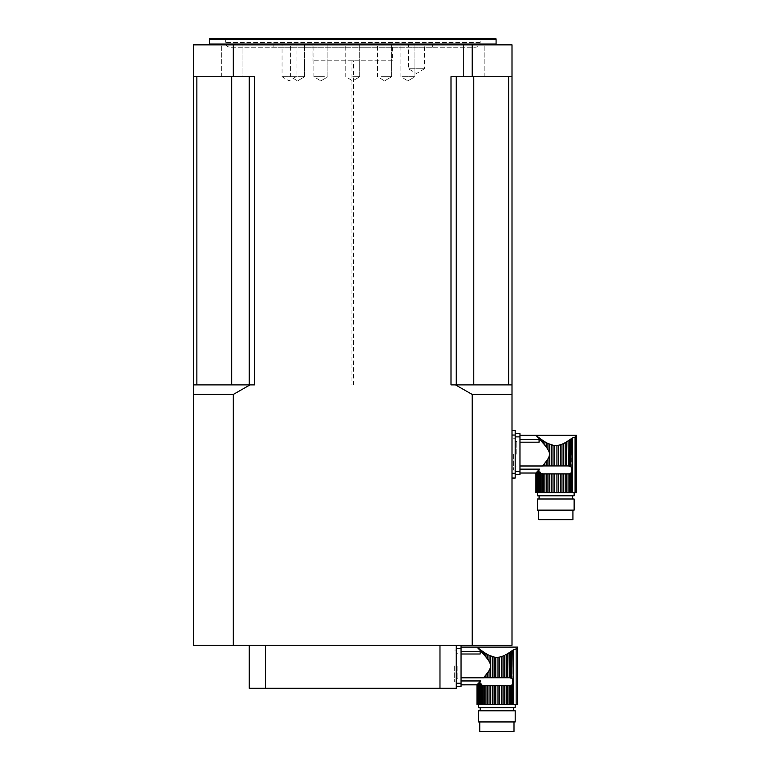 <?xml version="1.0" encoding="UTF-8"?>
<svg xmlns="http://www.w3.org/2000/svg" width="770" height="770" viewBox="0 0 770 770"><rect width="100%" height="100%" fill="white"/><g stroke="black" fill="none" stroke-linecap="round" stroke-linejoin="round"><path stroke-width="0.58" stroke-dasharray="3.85 2.89" d="M543.543 464.676L543.543 465.946L542.388 465.994L544.89 463.059L544.89 465.946L547.951 465.946L547.951 458.843L546.45 461.066L546.45 465.946M543.543 465.946L544.89 465.946M548.914 443.924L549.636 444.223L549.636 465.946L547.951 465.946M547.951 458.843C549.944 455.705 549.944 452.587 547.951 449.468L547.951 443.481L548.692 443.828M549.636 444.223L551.243 444.791L551.243 465.946L549.636 465.946M551.243 444.791L553.014 445.233L553.014 465.946L551.243 465.946M553.014 445.233L554.679 445.455L554.679 465.946L553.014 465.946M554.679 445.455L556.931 445.455L556.931 465.946L554.679 465.946M556.931 445.455L558.587 445.233L558.587 465.946L556.931 465.946M558.587 445.233L560.368 444.791L560.368 465.946L558.587 465.946M560.368 444.791L561.965 444.223L561.965 465.946L560.368 465.946M561.965 444.223L563.659 443.481L563.659 465.946L561.965 465.946M563.659 443.481L565.161 442.702L565.161 465.946L563.659 465.946M565.161 442.702L566.71 441.807L566.71 465.946L565.161 465.946M566.71 441.807L568.068 440.95L568.068 465.946L566.71 465.946M569.434 440.036L569.434 466.043L570.599 466.524L570.599 439.208L569.434 440.036M576.509 492.617L576.297 436.253L571.696 438.409L571.696 467.842L570.599 466.524M542.388 465.994L519.971 465.994L519.971 442.192L519.971 473.03L519.971 469.151L539.683 469.151L538.923 469.816L538.923 492.617L538.038 492.617L538.038 470.768L538.923 469.816M536.748 435.964L538.923 438.496L538.923 437.668L539.866 438.371L539.866 439.516L542.176 442.067L541.002 440.767L541.002 439.208L542.176 440.036L542.176 442.067L547.951 449.468M539.077 442.192L519.971 442.192L519.971 439.555L539.077 439.555L539.077 442.192M519.971 439.555L519.971 442.192M535.92 473.021L536.045 492.617M537.354 492.617L537.354 471.5L538.038 470.768L536.344 472.578L536.748 492.617L538.038 492.617M538.038 436.985L538.038 437.543M539.866 471.885L539.866 492.617L542.176 492.617L542.176 473.81L541.002 473.329L541.002 492.617M546.45 492.617L544.89 492.617L544.89 473.906L546.45 473.906L546.45 492.617L547.951 492.617L547.951 473.906L549.636 473.906L549.636 492.617L551.243 492.617L551.243 473.906L553.014 473.906L553.014 492.617L554.679 492.617L554.679 473.906L556.931 473.906L556.931 492.617L558.587 492.617L558.587 473.906L560.368 473.906L560.368 492.617L561.965 492.617L561.965 473.906L563.659 473.906L563.659 492.617L565.161 492.617L565.161 473.906L566.71 473.906L566.71 492.617L568.068 492.617L568.068 473.906L543.168 473.906L543.543 492.617L542.176 492.617M544.89 445.253L544.89 441.807L543.543 440.95L543.543 443.636M547.951 443.481L546.45 442.702L546.45 447.245M574.122 492.617L537.489 492.617L574.122 492.617M574.122 495.803L537.489 495.803M536.344 492.617L536.757 472.183L536.757 492.617M538.923 492.617L539.866 492.617M543.543 492.617L544.89 492.617M544.89 473.906L543.543 473.906M544.89 441.807L546.45 442.702M547.951 473.906L546.45 473.906M549.636 492.617L547.951 492.617M551.243 473.906L549.636 473.906M553.014 492.617L551.243 492.617M554.679 473.906L553.014 473.906M556.931 492.617L554.679 492.617M558.587 473.906L556.931 473.906M560.368 492.617L558.587 492.617M561.965 473.906L560.368 473.906M563.659 492.617L561.965 492.617M565.161 473.906L563.659 473.906M566.71 492.617L565.161 492.617M568.068 473.906L566.71 473.906M543.168 473.906L569.434 473.81L569.434 492.617L568.068 492.617M569.434 492.617L570.599 492.617L570.599 473.329L571.696 472L572.197 469.565M569.434 473.81L570.599 473.329M571.696 472L571.696 492.617L570.599 492.617M571.696 492.617L576.297 492.617M539.087 498.989L572.524 498.989L539.087 498.989M539.087 495.803L572.524 495.803L539.087 495.803M574.122 498.989L537.489 498.989M538.682 519.692L572.928 519.692M538.682 510.135L572.928 510.135L538.682 510.135M574.122 510.135L537.489 510.135M519.971 436.879L519.971 433.693L515.188 433.693L515.188 436.879L519.971 436.879L519.971 471.433L515.188 471.433L515.188 474.618L519.971 474.618L519.971 471.433M515.188 436.879L515.188 433.693M519.971 469.151L519.971 465.994M515.188 454.156L515.188 470.085L515.188 454.156M515.188 474.618L515.188 471.433M516.785 454.156L516.785 441.412L516.785 454.156M484.619 676.484L484.619 677.754L483.464 677.812L485.966 674.866L485.966 677.754L489.027 677.754L489.027 670.651L487.525 672.884L487.525 677.754M484.619 677.754L485.966 677.754M489.99 655.732L490.711 656.03L490.711 677.754L489.027 677.754M489.027 670.651C491.019 667.523 491.019 664.394 489.027 661.286L489.027 655.289L489.768 655.636M490.711 656.03L492.319 656.598L492.319 677.754L490.711 677.754M492.319 656.598L494.09 657.041L494.09 677.754L492.319 677.754M494.09 657.041L495.755 657.262L495.755 677.754L494.09 677.754M495.755 657.262L498.007 657.262L498.007 677.754L495.755 677.754M498.007 657.262L499.663 657.041L499.663 677.754L498.007 677.754M499.663 657.041L501.443 656.598L501.443 677.754L499.663 677.754M501.443 656.598L503.041 656.03L503.041 677.754L501.443 677.754M503.041 656.03L504.735 655.289L504.735 677.754L503.041 677.754M504.735 655.289L506.237 654.519L506.237 677.754L504.735 677.754M506.237 654.519L507.786 653.615L507.786 677.754L506.237 677.754M507.786 653.615L509.143 652.768L509.143 677.754L507.786 677.754M510.51 651.844L510.51 677.85L511.675 678.332L511.675 651.025L510.51 651.844M517.584 704.425L517.373 648.061L512.772 650.226L512.772 679.65L511.675 678.332M483.464 677.812L461.047 677.812L461.047 654.009L461.047 684.838L461.047 680.959L480.759 680.959L479.999 681.623L479.999 704.425L479.113 704.425L479.113 682.576L479.999 681.623M477.833 647.743L478.43 648.253M479.999 650.303L480.942 651.324L480.942 650.188L479.999 649.476L479.999 650.303L479.113 648.792M485.466 656.146L485.966 657.06L485.966 653.615L484.619 652.768L484.619 655.443L482.078 652.575L483.242 653.874L483.242 651.844L482.078 651.025L482.078 652.575L480.942 651.324M484.619 655.443L485.456 656.136M489.027 655.289L487.525 654.519L487.525 659.053L485.966 657.06M487.525 659.053L489.027 661.286M480.153 654.009L461.047 654.009L461.047 651.372L480.153 651.372L480.153 654.009M461.047 651.372L461.047 654.009M476.996 684.828L477.121 704.425M478.43 704.425L478.43 683.308L479.113 682.576L477.41 684.386L477.824 704.425L479.113 704.425M480.942 683.693L480.942 704.425L483.242 704.425L483.242 685.618L482.078 685.136L482.078 704.425M487.525 704.425L485.966 704.425L485.966 685.714L487.525 685.714L487.525 704.425L489.027 704.425L489.027 685.714L490.711 685.714L490.711 704.425L492.319 704.425L492.319 685.714L494.09 685.714L494.09 704.425L495.755 704.425L495.755 685.714L498.007 685.714L498.007 704.425L499.663 704.425L499.663 685.714L501.443 685.714L501.443 704.425L503.041 704.425L503.041 685.714L504.735 685.714L504.735 704.425L506.237 704.425L506.237 685.714L507.786 685.714L507.786 704.425L509.143 704.425L509.143 685.714L484.243 685.714L484.619 704.425L483.242 704.425M515.197 704.425L478.565 704.425L515.197 704.425M515.197 707.611L478.565 707.611M477.41 704.425L477.833 683.991L477.833 704.425M479.999 704.425L480.942 704.425M484.619 704.425L485.966 704.425M485.966 685.714L484.619 685.714M489.027 685.714L487.525 685.714M490.711 704.425L489.027 704.425M492.319 685.714L490.711 685.714M494.09 704.425L492.319 704.425M495.755 685.714L494.09 685.714M498.007 704.425L495.755 704.425M499.663 685.714L498.007 685.714M501.443 704.425L499.663 704.425M503.041 685.714L501.443 685.714M504.735 704.425L503.041 704.425M506.237 685.714L504.735 685.714M507.786 704.425L506.237 704.425M509.143 685.714L507.786 685.714M484.243 685.714L510.51 685.618L510.51 704.425L509.143 704.425M510.51 704.425L511.675 704.425L511.675 685.136L512.772 683.808L513.272 681.373M510.51 685.618L511.675 685.136M512.772 683.808L512.772 704.425L511.675 704.425M512.772 704.425L517.373 704.425M480.162 710.797L513.6 710.797L480.162 710.797M480.162 707.611L513.6 707.611L480.162 707.611M515.197 710.797L478.565 710.797M479.758 731.5L514.004 731.5M479.758 721.942L514.004 721.942L479.758 721.942M515.197 721.942L478.565 721.942M456.264 648.687L456.264 645.501L456.264 648.687L461.047 648.687L461.047 683.25L456.264 683.25L456.264 686.426L456.264 648.687L456.264 683.25M461.047 680.959L461.047 677.812M461.047 686.426L461.047 683.25M461.047 648.687L461.047 645.501M456.264 665.963L456.264 681.893L456.264 665.963M457.861 665.963L457.861 678.707L457.861 665.963M233.31 394.433L250.019 384.885L193.491 384.885L193.491 76.721L196.87 76.721L196.87 384.885L193.491 384.885L193.491 394.433L233.31 394.433L233.31 645.26L472.193 645.26L472.193 394.433L512.002 394.433L512.002 645.26L472.193 645.26M250.019 384.885L231.712 384.885L254.495 384.885L254.495 76.721L233.31 76.721L233.31 44.872L472.193 44.872L472.193 76.721L450.999 76.721L456.264 76.721L450.999 76.721L450.999 384.885L455.484 384.885L472.193 394.433M472.193 76.721L512.002 76.721L512.002 384.885L455.484 384.885M512.002 76.721L508.633 76.721L512.002 76.721L512.002 44.872L472.193 44.872M463.453 44.872L484.157 44.872L463.453 44.872L484.157 44.872L463.453 44.872L463.453 76.721L484.157 76.721L463.453 76.721L463.453 44.872M196.87 76.721L254.495 76.721L193.491 76.721L193.491 44.872L233.31 44.872M233.31 645.26L193.491 645.26L193.491 394.433M193.491 76.721L233.31 76.721M242.049 44.872L221.346 44.872L242.049 44.872L221.346 44.872L242.049 44.872L242.049 76.721L221.346 76.721L242.049 76.721L221.346 76.721L242.049 76.721L242.049 44.872M512.002 473.271L512.002 478.045L512.002 473.271L515.188 473.271L515.188 430.266L512.002 430.266L512.002 473.271L512.002 430.266M512.002 394.433L512.002 384.885M463.453 76.721L484.157 76.721L463.453 76.721M208.622 44.872L496.881 44.872L208.622 44.872M495.87 38.5L209.633 38.5M480.153 38.5L225.35 38.5L480.153 38.5L480.153 42.485C479.874 45.382 478.276 46.98 475.379 47.259L230.124 47.259L475.379 47.259M209.421 39.299L496.082 39.299M273.119 47.259L432.374 47.259L273.119 47.259L273.119 44.872L432.374 44.872L273.119 44.872M473.781 76.721L508.633 76.721L456.264 76.721L456.264 384.885L450.999 384.885L456.264 384.885L456.264 76.721L473.781 76.721L473.781 384.885M249.239 76.721L249.239 384.885M196.87 384.885L193.491 384.885M456.264 76.721L456.264 384.885M508.633 76.721L508.633 384.885M392.565 44.872L312.938 44.872L392.565 44.872L392.565 60.791L312.938 60.791L392.565 60.791M424.414 44.872L408.495 44.872L424.414 44.872L424.414 68.761L408.495 68.761L424.414 68.761L416.454 73.545L408.495 68.761L408.495 44.872M401.863 44.872L414.914 44.872L401.863 44.872M381.102 44.872L391.593 44.872L381.102 44.872M352.747 44.872L359.744 44.872L352.747 44.872M324.401 44.872L313.91 44.872L324.401 44.872M303.64 44.872L290.588 44.872L303.64 44.872M296.046 44.872L282.051 44.872L296.046 44.872L296.046 76.721L282.051 76.721L296.046 76.721L289.048 80.927L282.051 76.721L282.051 44.872M439.978 645.26L249.239 645.26L439.978 645.26L439.978 688.265L265.525 688.265L265.525 645.26M265.525 688.265L249.239 688.265L249.239 645.26M456.264 645.26L456.264 688.265L439.978 688.265M392.565 688.265L312.938 688.265M512.002 478.045L515.188 478.045L515.188 473.271M513.6 454.156L513.6 470.085L513.6 454.156M454.675 665.963L454.675 681.893L454.675 665.963M303.64 76.721L290.588 76.721L303.64 76.721M324.401 76.721L313.91 76.721L324.401 76.721M352.747 76.721L359.744 76.721L352.747 76.721M381.102 76.721L391.593 76.721L381.102 76.721M401.863 76.721L414.914 76.721L401.863 76.721M353.546 60.791L351.957 60.791L353.546 60.791L353.546 384.885L351.957 384.885L353.546 384.885M572.582 437.938L572.582 492.617M575.075 437.052L575.075 492.617M513.657 649.745L513.657 704.425M516.15 648.86L516.15 704.425M496.082 44.073L209.421 44.073M480.153 42.485L225.35 42.485L480.153 42.485M231.712 76.721L231.712 384.885M512.002 435.05L515.188 435.05M536.122 472.934L536.122 492.617L536.122 472.934M515.188 466.899L516.785 466.899M515.188 441.412L516.785 441.412M477.198 684.742L477.198 704.425L477.198 684.742M456.264 678.707L457.861 678.707M456.264 653.229L457.861 653.229M484.157 76.721L484.157 44.872L484.157 76.721M221.346 76.721L221.346 44.872L221.346 76.721M225.35 38.5L225.35 42.485C225.629 45.382 227.217 46.98 230.124 47.259M432.374 47.259L432.374 44.872M515.188 438.236L513.6 438.236M515.188 470.085L513.6 470.085M456.264 650.044L454.675 650.044M456.264 681.893L454.675 681.893M297.586 80.927L304.574 76.721L304.574 44.872L304.574 76.721L297.586 80.927L290.588 76.721L290.588 44.872L290.588 76.721L297.586 80.927M320.897 80.927L327.895 76.721L327.895 44.872L327.895 76.721L320.897 80.927L313.91 76.721L313.91 44.872L313.91 76.721L320.897 80.927M352.747 80.927L359.744 76.721L359.744 44.872L359.744 76.721L352.747 80.927L345.759 76.721L345.759 44.872L345.759 76.721L352.747 80.927M384.605 80.927L391.593 76.721L391.593 44.872L391.593 76.721L384.605 80.927L377.608 76.721L377.608 44.872L377.608 76.721L384.605 80.927M407.917 80.927L414.914 76.721L414.914 44.872L414.914 76.721L407.917 80.927L400.929 76.721L400.929 44.872L400.929 76.721L407.917 80.927M312.938 44.872L312.938 60.791M351.957 60.791L351.957 384.885"/><path stroke-width="1.16" d="M543.543 464.676L546.45 461.066L544.89 463.059L544.89 465.946L543.543 465.946L543.543 464.676L542.388 465.994L543.543 465.946M551.243 465.946L551.243 444.791L553.014 445.233L547.951 443.481L549.636 444.223L549.636 465.946L553.014 465.946L553.014 445.233L554.718 445.455M562.86 443.847L563.659 443.481L563.659 465.946L566.71 465.946L566.71 441.807L571.696 438.409L570.599 439.208L570.599 466.524L571.696 467.842L571.696 472L570.599 473.329L570.599 492.617L576.509 492.617L576.509 435.291L576.297 436.253L576.499 435.291L519.971 435.281M566.71 441.807L563.659 443.481L565.161 442.702L565.161 465.946M568.443 465.946L568.068 440.95L569.434 440.036L569.434 466.043L568.443 465.946L570.599 466.524M519.971 442.192L539.077 442.192L539.077 439.555L519.971 439.555M519.971 465.994L542.388 465.994M546.45 461.066L547.951 458.843L547.951 465.946L546.45 465.946L546.45 461.066M547.951 449.468L546.45 447.245L546.45 442.702L547.951 443.481L547.951 449.468C549.944 452.606 549.944 455.725 547.951 458.843M545.381 445.859L546.45 447.245M546.45 442.702L544.89 441.807L544.89 445.253L541.002 440.767L542.176 442.067L542.176 440.036L543.543 440.95L543.543 443.636M538.038 436.985L538.923 438.496L538.038 436.985L541.002 439.208L539.866 438.371L539.866 439.516L538.923 438.496L541.002 440.767L541.002 439.208L544.89 441.807M538.038 437.543L536.344 435.743L537.354 436.446M563.659 443.481L561.965 444.223L561.965 465.946L563.659 465.946M561.965 444.223L560.368 444.791L560.368 465.946L561.965 465.946M560.368 444.791L558.587 445.233L558.587 465.946L560.368 465.946M558.587 445.233L556.931 445.455L556.931 465.946L558.587 465.946M556.931 445.455L554.679 445.455L554.679 465.946L556.931 465.946M554.679 465.946L553.014 465.946M547.951 465.946L549.636 465.946M544.89 465.946L546.45 465.946M568.068 465.946L566.71 465.946M547.951 473.906L547.951 492.617L546.45 492.617L546.45 473.906L549.636 473.906L549.636 492.617L570.599 492.617M544.89 473.906L544.89 492.617L543.543 492.617L543.543 473.906L546.45 473.906M519.971 473.03L535.92 473.021L535.91 492.617L543.543 492.617M538.923 492.617L538.923 469.816L539.683 469.151L536.748 472.135L537.354 471.5L537.354 492.617M542.176 492.617L542.176 473.81L543.168 473.906L541.002 473.329L539.866 471.885L541.002 473.329L541.002 492.617M574.122 492.617L574.122 495.803L537.489 495.803L537.489 492.617M563.659 492.617L563.659 473.906L565.161 473.906L565.161 492.617M563.659 473.906L561.965 473.906L561.965 492.617M561.965 473.906L560.368 473.906L560.368 492.617M560.368 473.906L558.587 473.906L558.587 492.617M558.587 473.906L556.931 473.906L556.931 492.617M556.931 473.906L554.679 473.906L554.679 492.617M554.679 473.906L553.014 473.906L553.014 492.617M553.014 473.906L551.243 473.906L551.243 492.617M549.636 473.906L551.243 473.906M547.951 492.617L549.636 492.617M544.89 492.617L546.45 492.617M539.866 471.885L539.866 492.617M537.354 471.5L538.038 470.768L538.038 492.617M536.748 472.135L536.748 492.617M535.91 492.617L536.344 472.578L536.344 492.617M536.045 472.886L536.045 492.617M572.582 492.617L572.582 437.938L571.696 438.409L575.075 437.052L575.075 492.617M572.197 469.565L571.696 438.409M576.297 492.617L576.297 436.253L575.075 437.052M570.599 473.329L569.434 473.81L569.434 492.617M569.434 473.81L568.068 473.906L568.068 492.617M568.068 473.906L566.71 473.906L566.71 492.617M566.71 473.906L565.161 473.906M539.087 495.803L539.087 498.989M537.489 498.989L574.122 498.989L574.122 510.135L537.489 510.135L537.489 498.989M572.928 510.135L572.928 519.692L538.682 519.692L538.682 510.135M539.683 469.151L519.971 469.151M515.188 433.693L519.971 433.693L519.971 474.618L515.188 474.618M484.619 676.484L487.525 672.884L485.966 674.866L485.966 677.754L484.619 677.754L484.619 676.484L483.464 677.812L484.619 677.754M492.319 677.754L492.319 656.598L494.09 657.041L489.027 655.289L490.711 656.03L490.711 677.754L494.09 677.754L494.09 657.041L495.793 657.272M503.936 655.665L504.735 655.289L504.735 677.754L507.786 677.754L507.786 653.615L512.772 650.226L511.675 651.025L511.675 678.332L512.772 679.65L512.772 683.808L511.675 685.136L511.675 704.425L517.584 704.425L517.584 647.098L517.373 648.061L517.575 647.098L476.996 647.108M505.322 654.827L506.237 654.519L506.237 677.754M509.519 677.754L509.143 652.768L510.51 651.844L510.51 677.85L509.519 677.754L511.675 678.332M461.047 654.009L480.153 654.009L480.153 651.372L461.047 651.372M461.047 677.812L483.464 677.812M487.525 672.884L489.027 670.651L489.027 677.754L487.525 677.754L487.525 672.884M489.027 661.286L487.525 659.053L487.525 654.519L485.966 653.615L489.027 655.289L489.027 661.286C491.019 664.414 491.019 667.542 489.027 670.651M486.457 657.667L487.525 659.053M480.942 651.324L479.113 648.792L480.942 650.188L480.942 651.324L482.078 652.575L482.078 651.025L480.942 650.188L485.966 653.615L485.966 657.06L482.078 652.575L483.242 653.874L483.242 651.844L484.619 652.768L484.619 655.443M479.113 648.792L478.43 648.253L479.113 649.351L478.43 648.619L479.999 650.303M477.824 647.984L478.43 648.619L477.824 647.984M504.735 655.289L503.041 656.03L503.041 677.754L504.735 677.754M503.041 656.03L501.443 656.598L501.443 677.754L503.041 677.754M501.443 656.598L499.663 657.041L499.663 677.754L501.443 677.754M499.663 657.041L498.007 657.262L498.007 677.754L499.663 677.754M498.007 657.262L495.755 657.262L495.755 677.754L498.007 677.754M495.755 677.754L494.09 677.754M489.027 677.754L490.711 677.754M485.966 677.754L487.525 677.754M509.143 677.754L507.786 677.754M507.786 653.615L506.237 654.519M489.027 685.714L489.027 704.425L487.525 704.425L487.525 685.714L490.711 685.714L490.711 704.425L511.675 704.425M485.966 685.714L485.966 704.425L484.619 704.425L484.619 685.714L487.525 685.714M478.43 648.253L477.824 647.772L478.43 648.619M461.047 684.838L476.996 684.828L476.986 704.425L484.619 704.425M479.999 704.425L479.999 681.623L480.759 680.959L477.824 683.943L478.43 683.308L478.43 704.425M483.242 704.425L483.242 685.618L484.243 685.714L482.078 685.136L480.942 683.693L482.078 685.136L482.078 704.425M515.197 704.425L515.197 707.611L478.565 707.611L478.565 704.425M504.735 704.425L504.735 685.714L506.237 685.714L506.237 704.425M504.735 685.714L503.041 685.714L503.041 704.425M503.041 685.714L501.443 685.714L501.443 704.425M501.443 685.714L499.663 685.714L499.663 704.425M499.663 685.714L498.007 685.714L498.007 704.425M498.007 685.714L495.755 685.714L495.755 704.425M495.755 685.714L494.09 685.714L494.09 704.425M494.09 685.714L492.319 685.714L492.319 704.425M490.711 685.714L492.319 685.714M489.027 704.425L490.711 704.425M485.966 704.425L487.525 704.425M480.942 683.693L480.942 704.425M478.43 683.308L479.113 682.576L479.113 704.425M477.41 704.425L477.824 683.943L477.824 704.425M477.41 684.386L477.121 704.425M513.657 704.425L513.657 649.745L512.772 650.226L516.15 648.86L516.15 704.425M513.272 681.373L512.772 650.226M517.373 704.425L517.373 648.061L516.15 648.86M511.675 685.136L510.51 685.618L510.51 704.425M510.51 685.618L509.143 685.714L509.143 704.425M509.143 685.714L507.786 685.714L507.786 704.425M507.786 685.714L506.237 685.714M480.162 707.611L480.162 710.797M478.565 710.797L515.197 710.797L515.197 721.942L478.565 721.942L478.565 710.797M514.004 721.942L514.004 731.5L479.758 731.5L479.758 721.942M480.759 680.959L461.047 680.959M456.264 686.426L461.047 686.426L456.264 686.426M461.047 645.501L456.264 645.501L461.047 645.501L461.047 686.426M193.491 394.433L193.491 645.26L233.31 645.26L233.31 394.433L193.491 394.433L193.491 384.885L254.495 384.885L254.495 76.721L233.31 76.721L233.31 44.872L472.193 44.872L472.193 76.721L450.999 76.721L450.999 384.885L512.002 384.885L512.002 394.433L472.193 394.433L472.193 645.26L233.31 645.26M233.31 44.872L193.491 44.872L193.491 384.885M472.193 394.433L455.484 384.885M250.019 384.885L233.31 394.433M233.31 76.721L193.491 76.721M472.193 645.26L512.002 645.26L512.002 394.433M512.002 384.885L512.002 44.872L472.193 44.872M512.002 76.721L472.193 76.721M209.421 39.299L209.633 38.5L495.87 38.5L496.082 39.299L209.421 39.299L209.421 44.073L208.622 44.872M508.633 76.721L508.633 384.885M456.264 76.721L456.264 384.885M249.239 76.721L249.239 384.885M196.87 76.721L196.87 384.885M249.239 645.26L249.239 688.265L265.525 688.265L265.525 645.26M439.978 645.26L439.978 688.265L456.264 688.265L456.264 645.26M265.525 688.265L439.978 688.265M392.565 688.265L312.938 688.265M512.002 430.266L515.188 430.266L515.188 478.045L512.002 478.045M571.696 472L571.696 492.617M515.188 471.433L519.971 471.433M519.971 436.879L515.188 436.879M512.772 683.808L512.772 704.425M456.264 683.25L461.047 683.25M461.047 648.687L456.264 648.687M209.421 44.073L496.082 44.073L496.082 39.299M473.781 76.721L473.781 384.885M231.712 76.721L231.712 384.885M512.002 473.271L515.188 473.271M512.002 435.05L515.188 435.05M572.524 495.803L572.524 498.989M461.047 647.098L476.986 647.098M476.986 684.828L476.986 704.425M513.6 707.611L513.6 710.797M496.082 44.073L496.881 44.872"/></g></svg>
